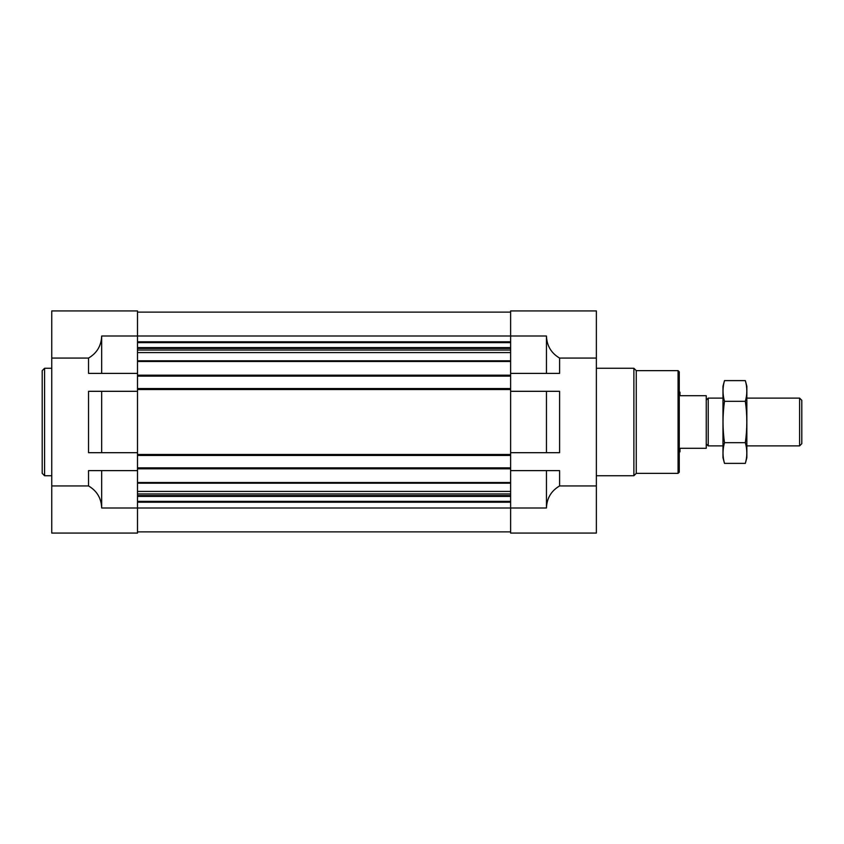 <?xml version="1.0" encoding="UTF-8"?>
<svg xmlns="http://www.w3.org/2000/svg" width="844" height="844" viewBox="0 0 844 844"><rect width="100%" height="100%" fill="white"/><g stroke="black" fill="none" stroke-linecap="round" stroke-linejoin="round"><path stroke-width="1.27" d="M510.62 373.386L559.593 373.386L559.593 358.067L596.37 358.067L596.37 310.93L510.62 310.93L510.62 376.139L137.509 376.139L137.509 310.93L51.758 310.93L51.758 533.07L137.509 533.07L137.509 470.614L88.536 470.614L88.536 485.933C96.933 490.902 101.312 498.245 101.681 507.993L101.681 470.614M101.681 452.69L137.509 452.69L137.509 391.31L88.536 391.31L88.536 452.69L101.681 452.69L101.681 391.31M51.758 358.067L88.536 358.067C96.933 353.098 101.312 345.755 101.681 336.007L101.681 373.386L137.509 373.386M51.758 485.933L88.536 485.933M101.681 373.386L88.536 373.386L88.536 358.067M546.448 452.69L510.62 452.69L510.62 391.31L546.448 391.31L546.448 452.69L559.593 452.69L559.593 391.31L546.448 391.31M101.681 507.993L510.62 507.993L510.62 533.07L596.37 533.07L596.37 485.933L559.593 485.933L559.593 470.614L510.62 470.614L510.62 507.993L546.448 507.993L546.448 470.614M546.448 507.993C546.817 498.245 551.195 490.902 559.593 485.933M559.593 358.067C551.195 353.098 546.817 345.755 546.448 336.007L101.681 336.007M596.37 358.067L596.37 485.933M546.448 373.386L546.448 336.007M510.62 376.139L510.62 391.31M510.62 452.69L510.62 470.614M137.509 312.122L510.62 312.122M137.509 376.139L137.509 388.556L510.62 388.556M137.509 388.556L137.509 391.31M510.62 455.443L137.509 455.443L137.509 452.69M137.509 455.443L137.509 467.861L510.62 467.861M137.509 467.861L137.509 470.614M137.509 531.878L510.62 531.878M678.07 370.643L678.07 473.357L679.262 472.165L679.262 371.835L678.07 370.643L636.26 370.643L633.876 368.258L596.37 368.258M678.07 473.357L636.26 473.357L636.26 370.643M636.26 473.357L633.876 475.742L633.876 368.258M51.758 475.742L44.584 475.742L44.584 368.258L51.758 368.258M44.584 475.742L42.2 473.357L42.2 370.643L44.584 368.258M679.262 392.143L679.979 392.143L679.979 395.72L706.249 395.72L706.249 448.28L679.979 448.28L679.979 451.856L679.262 451.856M706.249 443.923L708.211 445.885L708.211 398.115L706.249 400.077M799.606 398.115L799.606 445.885L801.8 443.691L801.8 400.309L799.606 398.115L746.856 398.115M745.347 463.377L746.856 457.712L746.856 386.288L745.347 380.623C747.299 387.523 747.299 394.422 745.347 401.311C747.299 414.931 747.299 428.72 745.347 442.689C747.299 449.578 747.299 456.477 745.347 463.377L724.49 463.377C722.538 456.477 722.538 449.578 724.49 442.689C722.538 429.068 722.538 415.28 724.49 401.311C722.538 394.422 722.538 387.523 724.49 380.623L745.347 380.623M745.347 442.689L724.49 442.689M745.347 401.311L724.49 401.311M724.49 463.377L722.97 457.712L722.97 386.288L724.49 380.623M137.509 341.799L510.62 341.799M137.509 342.632L510.62 342.632M137.509 347.591L510.62 347.591M137.509 348.424L510.62 348.424M137.509 350.049L510.62 350.049M137.509 352.581L510.62 352.581M137.509 360.81L510.62 360.81M137.509 361.485L510.62 361.485M137.509 375.179L510.62 375.179M137.509 389.517L510.62 389.517M137.509 454.483L510.62 454.483M137.509 468.821L510.62 468.821M137.509 482.515L510.62 482.515M137.509 483.19L510.62 483.19M137.509 491.419L510.62 491.419M137.509 493.951L510.62 493.951M137.509 495.576L510.62 495.576M137.509 496.409L510.62 496.409M137.509 501.368L510.62 501.368M137.509 502.201L510.62 502.201M633.876 475.742L596.37 475.742M722.97 398.115L708.211 398.115M799.606 445.885L746.856 445.885M722.97 445.885L708.211 445.885"/></g></svg>
